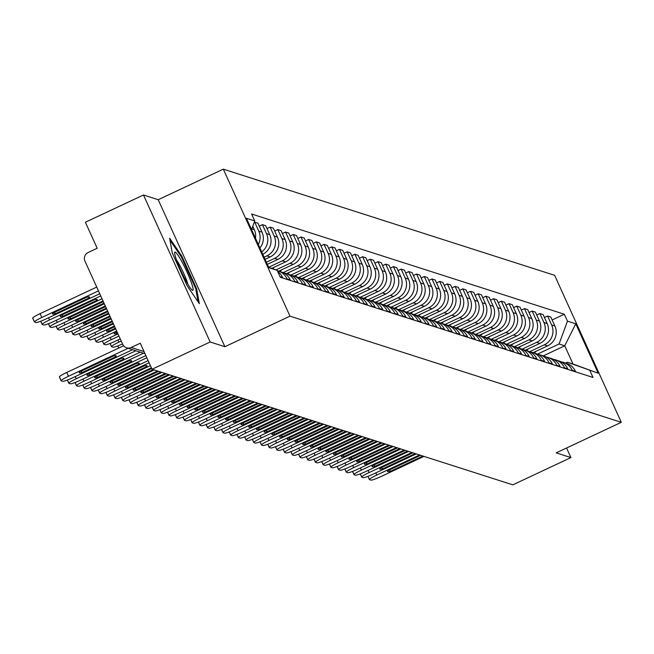 <?xml version="1.0" encoding="UTF-8"?>
<svg xmlns="http://www.w3.org/2000/svg" width="654" height="654" viewBox="0 0 654 654"><rect width="100%" height="100%" fill="white"/><g stroke="black" fill="none" stroke-linecap="round" stroke-linejoin="round"><path stroke-width="0.98" d="M143.479 194.982L210.163 341.993L152.063 369.248L512.818 484.851L570.917 457.587L556.194 452.87L621.3 422.321L554.617 275.309L223.308 169.149L158.203 199.699L143.479 194.982L85.38 222.246L97.184 248.267L88.126 252.509A6.499 6.409 -72.2 0 0 84.963 261.134L122.707 344.339A6.499 6.409 -72.2 0 0 131.209 347.478L144.052 351.59M210.163 341.993L224.886 346.71L289.992 316.16L621.3 422.321M152.063 369.248L140.258 343.236L131.209 347.478M570.917 457.587L566.568 448.006M533.108 352.653L547.611 345.852A14.936 14.748 -72.2 0 0 554.903 326.027L550.832 317.059L547.57 316.013L551.641 324.981A14.936 14.748 107.8 0 1 544.349 344.805L529.699 351.68M572.185 370.254L575.438 371.3A14.936 14.748 -72.2 0 0 566.568 363.379L563.307 362.332A14.936 14.748 107.8 0 1 572.185 370.254L572.454 370.859M575.438 371.3L575.716 371.905M544.439 317.484L547.57 316.013M561.026 361.801A14.936 14.748 107.8 0 1 563.307 362.332M525.399 350.184L539.902 343.383A14.936 14.748 -72.2 0 0 547.194 323.55L543.131 314.582L539.869 313.544L543.932 322.512A14.936 14.748 107.8 0 1 536.64 342.336L521.99 349.211M568.007 369.436L567.737 368.831A14.936 14.748 -72.2 0 0 558.859 360.91L555.606 359.863A14.936 14.748 107.8 0 1 564.476 367.785L564.745 368.39M536.73 315.015L539.869 313.544M553.325 359.332A14.936 14.748 107.8 0 1 555.606 359.863M517.69 347.715L532.192 340.914A14.936 14.748 -72.2 0 0 539.485 321.081L535.422 312.113L532.16 311.075L536.231 320.043A14.936 14.748 107.8 0 1 528.931 339.867L514.281 346.743M560.298 366.968L560.028 366.363A14.936 14.748 -72.2 0 0 551.159 358.441L547.897 357.395A14.936 14.748 107.8 0 1 556.767 365.316L557.044 365.921M529.029 312.538L532.16 311.075M545.616 356.863A14.936 14.748 107.8 0 1 547.897 357.395M509.981 345.247L524.483 338.445A14.936 14.748 -72.2 0 0 531.784 318.612L527.713 309.644L524.451 308.598L528.522 317.566A14.936 14.748 107.8 0 1 521.222 337.399L506.58 344.266M552.597 364.499L552.319 363.894A14.936 14.748 -72.2 0 0 543.449 355.972L540.188 354.926A14.936 14.748 107.8 0 1 549.058 362.847L549.335 363.452M521.32 310.07L524.451 308.598M537.907 354.394A14.936 14.748 107.8 0 1 540.188 354.926M502.28 342.778L516.783 335.968A14.936 14.748 -72.2 0 0 524.075 316.144L520.004 307.176L516.742 306.129L520.813 315.097A14.936 14.748 107.8 0 1 513.521 334.93L498.871 341.797M544.888 362.03L544.61 361.425A14.936 14.748 -72.2 0 0 535.74 353.503L532.479 352.457A14.936 14.748 107.8 0 1 541.349 360.379L541.626 360.983M513.611 307.601L516.742 306.129M530.198 351.917A14.936 14.748 107.8 0 1 532.479 352.457M494.571 340.309L509.074 333.499A14.936 14.748 -72.2 0 0 516.366 313.675L512.295 304.707L509.041 303.66L513.104 312.628A14.936 14.748 107.8 0 1 505.812 332.461L491.162 339.328M537.179 359.561L536.909 358.956A14.936 14.748 -72.2 0 0 528.031 351.026L524.77 349.988A14.936 14.748 107.8 0 1 533.648 357.91L533.917 358.515M505.902 305.132L509.041 303.66M522.497 349.449A14.936 14.748 107.8 0 1 524.77 349.988M486.862 337.84L501.365 331.03A14.936 14.748 -72.2 0 0 508.657 311.206L504.594 302.238L501.332 301.192L505.395 310.159A14.936 14.748 107.8 0 1 498.103 329.984L483.453 336.859M529.47 357.092L529.2 356.487A14.936 14.748 -72.2 0 0 520.331 348.557L517.069 347.511A14.936 14.748 107.8 0 1 525.939 355.441L526.208 356.046M498.201 302.663L501.332 301.192M514.788 346.98A14.936 14.748 107.8 0 1 517.069 347.511M479.153 335.363L493.656 328.561A14.936 14.748 -72.2 0 0 500.956 308.737L496.885 299.769L493.623 298.723L497.694 307.691A14.936 14.748 107.8 0 1 490.394 327.515L475.752 334.39M521.769 354.623L521.491 354.018A14.936 14.748 -72.2 0 0 512.622 346.089L509.36 345.042A14.936 14.748 107.8 0 1 518.23 352.972L518.508 353.577M490.492 300.194L493.623 298.723M507.079 344.511A14.936 14.748 107.8 0 1 509.36 345.042M471.452 332.894L485.947 326.093A14.936 14.748 -72.2 0 0 493.247 306.268L489.176 297.3L485.914 296.254L489.985 305.222A14.936 14.748 107.8 0 1 482.693 325.046L468.043 331.921M514.06 352.146L513.782 351.541A14.936 14.748 -72.2 0 0 504.913 343.62L501.651 342.573A14.936 14.748 107.8 0 1 510.521 350.503L510.799 351.108M482.783 297.725L485.914 296.254M499.37 342.042A14.936 14.748 107.8 0 1 501.651 342.573M463.743 330.425L478.246 323.624A14.936 14.748 -72.2 0 0 485.538 303.799L481.467 294.831L478.205 293.785L482.276 302.753A14.936 14.748 107.8 0 1 474.984 322.577L460.334 329.452M506.351 349.677L506.073 349.072A14.936 14.748 -72.2 0 0 497.204 341.151L493.942 340.105A14.936 14.748 107.8 0 1 502.82 348.034L503.089 348.639M475.074 295.256L478.205 293.785M491.661 339.573A14.936 14.748 107.8 0 1 493.942 340.105M456.034 327.956L470.537 321.155A14.936 14.748 -72.2 0 0 477.829 301.331L473.766 292.363L470.504 291.316L474.567 300.284A14.936 14.748 107.8 0 1 467.275 320.108L452.625 326.984M498.642 347.209L498.373 346.604A14.936 14.748 -72.2 0 0 489.494 338.682L486.241 337.636A14.936 14.748 107.8 0 1 495.111 345.557L495.38 346.162M467.365 292.788L470.504 291.316M483.96 337.104A14.936 14.748 107.8 0 1 486.241 337.636M448.325 325.488L462.828 318.686A14.936 14.748 -72.2 0 0 470.12 298.853L466.057 289.886L462.795 288.847L466.866 297.815A14.936 14.748 107.8 0 1 459.566 317.64L444.924 324.515M490.933 344.74L490.664 344.135A14.936 14.748 -72.2 0 0 481.794 336.213L478.532 335.167A14.936 14.748 107.8 0 1 487.402 343.088L487.68 343.693M459.664 290.319L462.795 288.847M476.251 334.635A14.936 14.748 107.8 0 1 478.532 335.167M440.616 323.019L455.119 316.217A14.936 14.748 -72.2 0 0 462.419 296.385L458.348 287.417L455.086 286.378L459.157 295.346A14.936 14.748 107.8 0 1 451.857 315.171L437.215 322.046M483.232 342.271L482.954 341.666A14.936 14.748 -72.2 0 0 474.085 333.744L470.823 332.698A14.936 14.748 107.8 0 1 479.693 340.62L479.971 341.224M451.955 287.842L455.086 286.378M468.542 332.167A14.936 14.748 107.8 0 1 470.823 332.698M432.915 320.55L447.418 313.748A14.936 14.748 -72.2 0 0 454.71 293.916L450.639 284.948L447.377 283.901L451.448 292.869A14.936 14.748 107.8 0 1 444.156 312.702L429.506 319.569M475.523 339.802L475.245 339.197A14.936 14.748 -72.2 0 0 466.376 331.276L463.114 330.229A14.936 14.748 107.8 0 1 471.984 338.151L472.262 338.756M444.246 285.373L447.377 283.901M460.833 329.698A14.936 14.748 107.8 0 1 463.114 330.229M425.206 318.081L439.709 311.271A14.936 14.748 -72.2 0 0 447.001 291.447L442.938 282.479L439.676 281.433L443.739 290.401A14.936 14.748 107.8 0 1 436.447 310.233L421.797 317.1M467.814 337.333L467.545 336.728A14.936 14.748 -72.2 0 0 458.667 328.807L455.413 327.76A14.936 14.748 107.8 0 1 464.283 335.682L464.553 336.287M436.537 282.904L439.676 281.433M453.132 327.221A14.936 14.748 107.8 0 1 455.413 327.76M417.497 315.612L432 308.802A14.936 14.748 -72.2 0 0 439.292 288.978L435.229 280.01L431.967 278.964L436.03 287.932A14.936 14.748 107.8 0 1 428.738 307.764L414.088 314.631M460.105 334.864L459.836 334.259A14.936 14.748 -72.2 0 0 450.966 326.33L447.704 325.291A14.936 14.748 107.8 0 1 456.574 333.213L456.852 333.818M428.836 280.435L431.967 278.964M445.423 324.752A14.936 14.748 107.8 0 1 447.704 325.291M409.788 313.143L424.291 306.334A14.936 14.748 -72.2 0 0 431.591 286.509L427.52 277.541L424.258 276.495L428.329 285.463A14.936 14.748 107.8 0 1 421.029 305.287L406.387 312.162M452.404 332.396L452.127 331.791A14.936 14.748 -72.2 0 0 443.257 323.861L439.995 322.814A14.936 14.748 107.8 0 1 448.865 330.744L449.143 331.349M421.127 277.966L424.258 276.495M437.714 322.283A14.936 14.748 107.8 0 1 439.995 322.814M402.087 310.666L416.582 303.865A14.936 14.748 -72.2 0 0 423.882 284.04L419.811 275.072L416.549 274.026L420.62 282.994A14.936 14.748 107.8 0 1 413.328 302.818L398.678 309.694M444.695 329.927L444.418 329.322A14.936 14.748 -72.2 0 0 435.548 321.392L432.286 320.346A14.936 14.748 107.8 0 1 441.156 328.275L441.434 328.88M413.418 275.498L416.549 274.026M430.005 319.814A14.936 14.748 107.8 0 1 432.286 320.346M394.378 308.197L408.881 301.396A14.936 14.748 -72.2 0 0 416.173 281.572L412.102 272.604L408.848 271.557L412.911 280.525A14.936 14.748 107.8 0 1 405.619 300.349L390.969 307.225M436.986 327.45L436.709 326.845A14.936 14.748 -72.2 0 0 427.839 318.923L424.577 317.877A14.936 14.748 107.8 0 1 433.455 325.806L433.725 326.411M405.709 273.029L408.848 271.557M422.296 317.345A14.936 14.748 107.8 0 1 424.577 317.877M386.669 305.729L401.172 298.927A14.936 14.748 -72.2 0 0 408.464 279.103L404.401 270.135L401.139 269.088L405.202 278.056A14.936 14.748 107.8 0 1 397.91 297.881L383.26 304.756M429.277 324.981L429.008 324.376A14.936 14.748 -72.2 0 0 420.138 316.454L416.876 315.408A14.936 14.748 107.8 0 1 425.746 323.338L426.016 323.943M398.008 270.56L401.139 269.088M414.595 314.876A14.936 14.748 107.8 0 1 416.876 315.408M378.96 303.26L393.463 296.458A14.936 14.748 -72.2 0 0 400.755 276.634L396.692 267.666L393.43 266.619L397.501 275.587A14.936 14.748 107.8 0 1 390.201 295.412L375.559 302.287M421.577 322.512L421.299 321.907A14.936 14.748 -72.2 0 0 412.429 313.985L409.167 312.939A14.936 14.748 107.8 0 1 418.037 320.861L418.315 321.466M390.299 268.091L393.43 266.619M406.886 312.408A14.936 14.748 107.8 0 1 409.167 312.939M371.259 300.791L385.754 293.989A14.936 14.748 -72.2 0 0 393.054 274.157L388.983 265.189L385.721 264.151L389.792 273.119A14.936 14.748 107.8 0 1 382.5 292.943L367.85 299.818M413.868 320.043L413.59 319.438A14.936 14.748 -72.2 0 0 404.72 311.517L401.458 310.47A14.936 14.748 107.8 0 1 410.328 318.392L410.606 318.997M382.59 265.622L385.721 264.151M399.177 309.939A14.936 14.748 107.8 0 1 401.458 310.47M363.55 298.322L378.053 291.521A14.936 14.748 -72.2 0 0 385.345 271.688L381.274 262.72L378.012 261.682L382.083 270.65A14.936 14.748 107.8 0 1 374.791 290.474L360.141 297.349M406.159 317.574L405.881 316.969A14.936 14.748 -72.2 0 0 397.011 309.048L393.749 308.001A14.936 14.748 107.8 0 1 402.627 315.923L402.897 316.528M374.881 263.145L378.012 261.682M391.468 307.47A14.936 14.748 107.8 0 1 393.749 308.001M355.841 295.853L370.344 289.052A14.936 14.748 -72.2 0 0 377.636 269.219L373.573 260.251L370.311 259.205L374.374 268.173A14.936 14.748 107.8 0 1 367.082 288.005L352.432 294.872M398.45 315.105L398.18 314.5A14.936 14.748 -72.2 0 0 389.302 306.579L386.048 305.532A14.936 14.748 107.8 0 1 394.918 313.454L395.188 314.059M367.172 260.676L370.311 259.205M383.767 305.001A14.936 14.748 107.8 0 1 386.048 305.532M348.132 293.384L362.635 286.575A14.936 14.748 -72.2 0 0 369.927 266.75L365.864 257.782L362.602 256.736L366.673 265.704A14.936 14.748 107.8 0 1 359.373 285.536L344.723 292.403M390.74 312.637L390.471 312.032A14.936 14.748 -72.2 0 0 381.601 304.102L378.339 303.064A14.936 14.748 107.8 0 1 387.209 310.985L387.487 311.59M359.471 258.207L362.602 256.736M376.058 302.524A14.936 14.748 107.8 0 1 378.339 303.064M340.423 290.916L354.926 284.106A14.936 14.748 -72.2 0 0 362.226 264.281L358.155 255.313L354.893 254.267L358.964 263.235A14.936 14.748 107.8 0 1 351.664 283.068L337.023 289.935M383.04 310.168L382.762 309.563A14.936 14.748 -72.2 0 0 373.892 301.633L370.63 300.595A14.936 14.748 107.8 0 1 379.5 308.516L379.778 309.121M351.762 255.739L354.893 254.267M368.349 300.055A14.936 14.748 107.8 0 1 370.63 300.595M332.723 288.447L347.225 281.637A14.936 14.748 -72.2 0 0 354.517 261.813L350.446 252.845L347.184 251.798L351.255 260.766A14.936 14.748 107.8 0 1 343.963 280.591L329.314 287.466M375.331 307.699L375.053 307.094A14.936 14.748 -72.2 0 0 366.183 299.164L362.921 298.118A14.936 14.748 107.8 0 1 371.791 306.047L372.069 306.652M344.053 253.27L347.184 251.798M360.64 297.586A14.936 14.748 107.8 0 1 362.921 298.118M325.013 285.97L339.516 279.168A14.936 14.748 -72.2 0 0 346.808 259.344L342.737 250.376L339.483 249.329L343.546 258.297A14.936 14.748 107.8 0 1 336.254 278.122L321.604 284.997M367.622 305.23L367.352 304.625A14.936 14.748 -72.2 0 0 358.474 296.695L355.22 295.649A14.936 14.748 107.8 0 1 364.09 303.579L364.36 304.184M336.344 250.801L339.483 249.329M352.939 295.118A14.936 14.748 107.8 0 1 355.22 295.649M317.304 283.501L331.807 276.699A14.936 14.748 -72.2 0 0 339.099 256.875L335.036 247.907L331.774 246.86L335.837 255.828A14.936 14.748 107.8 0 1 328.545 275.653L313.895 282.528M359.913 302.753L359.643 302.148A14.936 14.748 -72.2 0 0 350.773 294.226L347.511 293.18A14.936 14.748 107.8 0 1 356.381 301.11L356.651 301.715M328.643 248.332L331.774 246.86M345.23 292.649A14.936 14.748 107.8 0 1 347.511 293.18M309.595 281.032L324.098 274.23A14.936 14.748 -72.2 0 0 331.398 254.406L327.327 245.438L324.065 244.392L328.136 253.36A14.936 14.748 107.8 0 1 320.836 273.184L306.195 280.059M352.212 300.284L351.934 299.679A14.936 14.748 -72.2 0 0 343.064 291.758L339.802 290.711A14.936 14.748 107.8 0 1 348.672 298.641L348.95 299.246M320.934 245.863L324.065 244.392M337.521 290.18A14.936 14.748 107.8 0 1 339.802 290.711M301.895 278.563L316.389 271.762A14.936 14.748 -72.2 0 0 323.689 251.937L319.618 242.969L316.356 241.923L320.427 250.891A14.936 14.748 107.8 0 1 313.135 270.715L298.486 277.59M344.503 297.815L344.225 297.21A14.936 14.748 -72.2 0 0 335.355 289.289L332.093 288.242A14.936 14.748 107.8 0 1 340.963 296.164L341.241 296.769M313.225 243.394L316.356 241.923M329.812 287.711A14.936 14.748 107.8 0 1 332.093 288.242M294.186 276.094L308.688 269.293A14.936 14.748 -72.2 0 0 315.98 249.46L311.909 240.492L308.655 239.454L312.718 248.422A14.936 14.748 107.8 0 1 305.426 268.246L290.777 275.121M336.794 295.346L336.516 294.741A14.936 14.748 -72.2 0 0 327.646 286.82L324.384 285.773A14.936 14.748 107.8 0 1 333.262 293.695L333.532 294.3M305.516 240.925L308.655 239.454M322.103 285.242A14.936 14.748 107.8 0 1 324.384 285.773M286.477 273.625L300.979 266.824A14.936 14.748 -72.2 0 0 308.271 246.991L304.208 238.023L300.946 236.985L305.009 245.953A14.936 14.748 107.8 0 1 297.717 265.777L283.068 272.653M329.085 292.878L328.815 292.273A14.936 14.748 -72.2 0 0 319.945 284.351L316.683 283.305A14.936 14.748 107.8 0 1 325.553 291.226L325.823 291.831M297.807 238.448L300.946 236.985M314.402 282.773A14.936 14.748 107.8 0 1 316.683 283.305M278.767 271.157L293.27 264.355A14.936 14.748 -72.2 0 0 300.562 244.522L296.499 235.554L293.237 234.508L297.308 243.476A14.936 14.748 107.8 0 1 290.008 263.309L275.972 269.898M321.376 290.409L321.106 289.804A14.936 14.748 -72.2 0 0 312.236 281.882L308.974 280.836A14.936 14.748 107.8 0 1 317.844 288.757L318.122 289.362M290.106 235.98L293.237 234.508M306.693 280.304A14.936 14.748 107.8 0 1 308.974 280.836M271.778 268.353L285.561 261.878A14.936 14.748 -72.2 0 0 292.861 242.054L288.79 233.086L285.528 232.039L289.599 241.007A14.936 14.748 107.8 0 1 282.299 260.84L268.712 267.216M313.675 287.94L313.397 287.335A14.936 14.748 -72.2 0 0 304.527 279.405L301.265 278.367A14.936 14.748 107.8 0 1 310.135 286.288L310.413 286.893M282.397 233.511L285.528 232.039M298.984 277.827A14.936 14.748 107.8 0 1 301.265 278.367M267.331 264.347L277.86 259.409A14.936 14.748 -72.2 0 0 285.152 239.585L281.081 230.617L277.819 229.57L281.89 238.538A14.936 14.748 107.8 0 1 274.598 258.371L266.374 262.229M305.966 285.471L305.688 284.866A14.936 14.748 -72.2 0 0 296.818 276.936L293.556 275.898A14.936 14.748 107.8 0 1 302.426 283.82L302.704 284.425M274.688 231.042L277.819 229.57M291.275 275.359A14.936 14.748 107.8 0 1 293.556 275.898M265.058 259.327L270.151 256.94A14.936 14.748 -72.2 0 0 277.443 237.116L273.38 228.148L270.118 227.102L274.181 236.069A14.936 14.748 107.8 0 1 266.889 255.894L264.093 257.21M298.257 283.002L297.987 282.397A14.936 14.748 -72.2 0 0 289.109 274.467L285.855 273.421A14.936 14.748 107.8 0 1 294.725 281.351L294.995 281.956M266.979 228.573L270.118 227.102M283.574 272.89A14.936 14.748 107.8 0 1 285.855 273.421M262.777 254.308A14.936 14.748 -72.2 0 0 269.734 234.647L265.671 225.679L262.409 224.633L266.472 233.601A14.936 14.748 107.8 0 1 261.698 251.929M290.548 280.533L290.278 279.928A14.936 14.748 -72.2 0 0 281.408 271.999L278.146 270.952A14.936 14.748 107.8 0 1 287.016 278.882L287.294 279.487M259.278 226.104L262.409 224.633M277.312 270.715A14.936 14.748 107.8 0 1 278.146 270.952M259.908 247.98A14.936 14.748 -72.2 0 0 262.033 232.178L257.962 223.21L254.7 222.164L258.771 231.132A14.936 14.748 107.8 0 1 258.314 244.457M282.847 278.056L282.569 277.451A14.936 14.748 -72.2 0 0 277.68 271.524M254.193 222.401L254.7 222.164M255.477 238.211A14.936 14.748 -72.2 0 0 254.324 229.709L252.763 226.276M543.237 355.899L564.745 345.811L559.064 343.988L537.408 354.149M565.546 363.052L567.329 362.218L573.01 364.033L564.745 345.811L575.765 323.804L598.173 373.197L567.329 362.218M268.622 267.184L277.141 270.331L280.272 277.239L593.006 377.448L589.875 370.54M277.141 270.331L268.843 267.666L246.435 218.273L254.733 220.929L251.553 229.562M559.064 343.988L567.468 321.147L564.328 314.231L251.602 214.022L254.733 220.929M567.468 321.147L575.765 323.804M223.308 169.149L289.992 316.16M158.203 199.699L224.886 346.71M187.142 285.79L199.339 303.701L196.674 288.847L181.812 256.082L169.615 238.179L172.28 253.033L187.142 285.79M552.148 319.953L564.328 314.231M598.173 373.197L573.01 364.033M181.052 256.442L181.812 256.082M195.832 289.24L196.674 288.847M420.62 455.307L387.92 470.651A20.299 2.191 -24.4 0 0 387.503 471.477A20.299 2.191 -24.4 0 0 390.242 471.395L389.555 469.883M422.942 456.051L390.242 471.395M419.582 454.98L376.786 475.057A9.745 1.055 155.6 0 0 369.396 479.562A9.745 1.055 155.6 0 0 369.51 479.644L370.941 480.101A9.745 1.055 155.6 0 0 381.184 476.472L423.98 456.386M534.163 352.997L536.345 351.133M412.911 452.838L380.211 468.182A20.299 2.191 -24.4 0 0 379.794 469.008A20.299 2.191 -24.4 0 0 382.533 468.926L381.846 467.414M415.233 453.582L382.533 468.926M411.881 452.503L369.077 472.589A9.745 1.055 155.6 0 0 361.687 477.093A9.745 1.055 155.6 0 0 361.801 477.175L363.232 477.633A9.745 1.055 155.6 0 0 373.475 473.995L416.271 453.917M405.21 450.369L372.502 465.713A20.299 2.191 -24.4 0 0 372.093 466.539A20.299 2.191 -24.4 0 0 374.832 466.457L374.145 464.945M407.532 451.113L374.832 466.457M404.172 450.034L361.368 470.12A9.745 1.055 155.6 0 0 353.978 474.616A9.745 1.055 155.6 0 0 354.092 474.706L355.531 475.164A9.745 1.055 155.6 0 0 365.766 471.526L408.57 451.448M182.343 262.548A21.108 2.485 64.9 0 0 174.659 252.73A21.108 2.485 64.9 0 0 185.45 279.879A21.108 2.485 64.9 0 0 192.211 290.131A21.108 2.485 64.9 0 0 191.287 282.43A21.108 2.485 64.9 0 0 182.343 262.548M187.862 284.179A15.982 1.88 64.9 0 0 180.054 265.9A15.982 1.88 64.9 0 0 176.457 259.875M169.975 240.173L181.313 256.818L195.71 288.561L198.097 301.886M526.454 350.519L528.636 348.664M518.745 348.051L520.936 346.195M397.501 447.9L364.801 463.245A20.299 2.191 -24.4 0 0 364.384 464.07A20.299 2.191 -24.4 0 0 367.123 463.988L366.436 462.476M399.823 448.644L367.123 463.988M396.463 447.565L353.667 467.651A9.745 1.055 155.6 0 0 346.277 472.147A9.745 1.055 155.6 0 0 346.391 472.237L347.822 472.695A9.745 1.055 155.6 0 0 358.057 469.057L400.861 448.979M389.792 445.431L357.092 460.776A20.299 2.191 -24.4 0 0 356.675 461.601A20.299 2.191 -24.4 0 0 359.414 461.52L358.727 460.007M392.114 446.175L359.414 461.52M388.754 445.096L345.958 465.182A9.745 1.055 155.6 0 0 338.568 469.678A9.745 1.055 155.6 0 0 338.682 469.768L340.113 470.226A9.745 1.055 155.6 0 0 350.356 466.588L393.152 446.51M382.083 442.962L349.383 458.307A20.299 2.191 -24.4 0 0 348.966 459.124A20.299 2.191 -24.4 0 0 351.705 459.051L351.018 457.538M384.405 443.706L351.705 459.051M381.045 442.627L338.249 462.713A9.745 1.055 155.6 0 0 330.859 467.209A9.745 1.055 155.6 0 0 330.973 467.299L332.404 467.757A9.745 1.055 155.6 0 0 342.647 464.119L385.443 444.033M511.036 345.582L513.226 343.726M503.335 343.113L505.517 341.257M495.626 340.644L497.808 338.788M374.382 440.494L341.674 455.838A20.299 2.191 -24.4 0 0 341.265 456.656A20.299 2.191 -24.4 0 0 343.996 456.582L343.317 455.07M376.704 441.237L343.996 456.582M373.344 440.158L330.54 460.244A9.745 1.055 155.6 0 0 323.15 464.741A9.745 1.055 155.6 0 0 323.264 464.822L324.695 465.288A9.745 1.055 155.6 0 0 334.938 461.65L377.742 441.564M487.917 338.175L490.108 336.32M366.673 438.025L333.973 453.369A20.299 2.191 -24.4 0 0 333.556 454.187A20.299 2.191 -24.4 0 0 336.295 454.113L335.608 452.601M368.995 438.769L336.295 454.113M365.635 437.69L322.839 457.767A9.745 1.055 155.6 0 0 315.449 462.272A9.745 1.055 155.6 0 0 315.555 462.353L316.994 462.811A9.745 1.055 155.6 0 0 327.229 459.182L370.033 439.096M480.208 335.706L482.399 333.842M358.964 435.548L326.264 450.892A20.299 2.191 -24.4 0 0 325.847 451.718A20.299 2.191 -24.4 0 0 328.586 451.636L327.899 450.132M361.286 436.292L328.586 451.636M357.926 435.221L315.13 455.298A9.745 1.055 155.6 0 0 307.74 459.803A9.745 1.055 155.6 0 0 307.854 459.885L309.285 460.342A9.745 1.055 155.6 0 0 319.528 456.713L362.324 436.627M472.507 333.238L474.69 331.374M351.255 433.079L318.555 448.423A20.299 2.191 -24.4 0 0 318.138 449.249A20.299 2.191 -24.4 0 0 320.877 449.167L320.19 447.655M353.577 433.823L320.877 449.167M350.217 432.752L307.421 452.83A9.745 1.055 155.6 0 0 300.031 457.334A9.745 1.055 155.6 0 0 300.145 457.416L301.576 457.874A9.745 1.055 155.6 0 0 311.819 454.244L354.615 434.158M464.798 330.769L466.981 328.905M343.546 430.61L310.846 445.954A20.299 2.191 -24.4 0 0 310.437 446.78A20.299 2.191 -24.4 0 0 313.168 446.698L312.481 445.186M345.876 431.354L313.168 446.698M342.516 430.283L299.712 450.361A9.745 1.055 155.6 0 0 292.322 454.865A9.745 1.055 155.6 0 0 292.436 454.947L293.867 455.405A9.745 1.055 155.6 0 0 304.11 451.775L346.906 431.689M457.089 328.3L459.28 326.436M335.845 428.141L303.145 443.486A20.299 2.191 -24.4 0 0 302.728 444.311A20.299 2.191 -24.4 0 0 305.467 444.229L304.78 442.717M338.167 428.885L305.467 444.229M334.807 427.806L292.003 447.892A9.745 1.055 155.6 0 0 284.613 452.396A9.745 1.055 155.6 0 0 284.727 452.478L286.166 452.936A9.745 1.055 155.6 0 0 296.401 449.298L339.205 429.22M449.38 325.823L451.571 323.967M328.136 425.672L295.436 441.017A20.299 2.191 -24.4 0 0 295.019 441.842A20.299 2.191 -24.4 0 0 297.758 441.761L297.071 440.248M330.458 426.416L297.758 441.761M327.098 425.337L284.302 445.423A9.745 1.055 155.6 0 0 276.912 449.919A9.745 1.055 155.6 0 0 277.026 450.009L278.457 450.467A9.745 1.055 155.6 0 0 288.7 446.829L331.496 426.751M441.671 323.354L443.862 321.498M320.427 423.203L287.727 438.548A20.299 2.191 -24.4 0 0 287.31 439.374A20.299 2.191 -24.4 0 0 290.049 439.292L289.362 437.779M322.749 423.947L290.049 439.292M319.389 422.868L276.593 442.954A9.745 1.055 155.6 0 0 269.203 447.45A9.745 1.055 155.6 0 0 269.317 447.54L270.748 447.998A9.745 1.055 155.6 0 0 280.991 444.36L323.787 424.283M433.97 320.885L436.153 319.029M312.718 420.735L280.018 436.079A20.299 2.191 -24.4 0 0 279.601 436.905A20.299 2.191 -24.4 0 0 282.34 436.823L281.653 435.311M315.04 421.478L282.34 436.823M311.68 420.399L268.884 440.485A9.745 1.055 155.6 0 0 261.494 444.982A9.745 1.055 155.6 0 0 261.608 445.072L263.039 445.529A9.745 1.055 155.6 0 0 273.282 441.891L316.078 421.814M426.261 318.416L428.444 316.561M305.017 418.266L272.309 433.61A20.299 2.191 -24.4 0 0 271.901 434.428A20.299 2.191 -24.4 0 0 274.631 434.354L273.952 432.842M307.339 419.01L274.631 434.354M303.979 417.931L261.175 438.016A9.745 1.055 155.6 0 0 253.785 442.513A9.745 1.055 155.6 0 0 253.899 442.603L255.338 443.06A9.745 1.055 155.6 0 0 265.573 439.423L308.377 419.337M418.552 315.947L420.743 314.092M297.308 415.797L264.608 431.141A20.299 2.191 -24.4 0 0 264.191 431.959A20.299 2.191 -24.4 0 0 266.93 431.885L266.243 430.373M299.63 416.541L266.93 431.885M296.27 415.462L253.474 435.548A9.745 1.055 155.6 0 0 246.084 440.044A9.745 1.055 155.6 0 0 246.19 440.126L247.629 440.592A9.745 1.055 155.6 0 0 257.864 436.954L300.668 416.868M410.843 313.479L413.034 311.623M289.599 413.328L256.899 428.672A20.299 2.191 -24.4 0 0 256.482 429.49A20.299 2.191 -24.4 0 0 259.221 429.416L258.534 427.904M291.921 414.072L259.221 429.416M288.561 412.993L245.765 433.071A9.745 1.055 155.6 0 0 238.375 437.575A9.745 1.055 155.6 0 0 238.489 437.657L239.92 438.115A9.745 1.055 155.6 0 0 250.163 434.485L292.959 414.399M403.142 311.01L405.325 309.146M281.89 410.851L249.19 426.195A20.299 2.191 -24.4 0 0 248.773 427.021A20.299 2.191 -24.4 0 0 251.512 426.939L250.825 425.435M284.212 411.595L251.512 426.939M280.852 410.524L238.056 430.602A9.745 1.055 155.6 0 0 230.666 435.106A9.745 1.055 155.6 0 0 230.78 435.188L232.211 435.646A9.745 1.055 155.6 0 0 242.454 432.016L285.25 411.93M395.433 308.541L397.616 306.677M274.19 408.382L241.481 423.727A20.299 2.191 -24.4 0 0 241.073 424.552A20.299 2.191 -24.4 0 0 243.803 424.471L243.124 422.958M276.511 409.126L243.803 424.471M273.151 408.055L230.347 428.133A9.745 1.055 155.6 0 0 222.957 432.637A9.745 1.055 155.6 0 0 223.071 432.719L224.502 433.177A9.745 1.055 155.6 0 0 234.745 429.547L277.541 409.461M387.724 306.072L389.915 304.208M266.48 405.913L233.78 421.258A20.299 2.191 -24.4 0 0 233.364 422.083A20.299 2.191 -24.4 0 0 236.102 422.002L235.415 420.489M268.802 406.657L236.102 422.002M265.442 405.586L222.638 425.664A9.745 1.055 155.6 0 0 215.248 430.169A9.745 1.055 155.6 0 0 215.362 430.25L216.801 430.708A9.745 1.055 155.6 0 0 227.036 427.078L269.84 406.992M380.015 303.603L382.206 301.739M258.771 403.444L226.071 418.789A20.299 2.191 -24.4 0 0 225.655 419.615A20.299 2.191 -24.4 0 0 228.393 419.533L227.706 418.02M261.093 404.188L228.393 419.533M257.733 403.109L214.937 423.195A9.745 1.055 155.6 0 0 207.547 427.7A9.745 1.055 155.6 0 0 207.661 427.781L209.092 428.239A9.745 1.055 155.6 0 0 219.335 424.601L262.131 404.524M372.306 301.126L374.497 299.27M251.062 400.976L218.362 416.32A20.299 2.191 -24.4 0 0 217.946 417.146A20.299 2.191 -24.4 0 0 220.684 417.064L219.997 415.552M253.384 401.719L220.684 417.064M250.024 400.64L207.228 420.726A9.745 1.055 155.6 0 0 199.838 425.223A9.745 1.055 155.6 0 0 199.952 425.313L201.383 425.77A9.745 1.055 155.6 0 0 211.626 422.132L254.422 402.055M364.605 298.657L366.788 296.802M243.353 398.507L210.653 413.851A20.299 2.191 -24.4 0 0 210.236 414.677A20.299 2.191 -24.4 0 0 212.975 414.595L212.288 413.083M245.675 399.251L212.975 414.595M242.323 398.172L199.519 418.258A9.745 1.055 155.6 0 0 192.129 422.754A9.745 1.055 155.6 0 0 192.243 422.844L193.674 423.301A9.745 1.055 155.6 0 0 203.917 419.664L246.713 399.586M356.896 296.188L359.087 294.333M235.653 396.038L202.944 411.382A20.299 2.191 -24.4 0 0 202.536 412.208A20.299 2.191 -24.4 0 0 205.274 412.126L204.588 410.614M237.974 396.782L205.274 412.126M234.614 395.703L191.81 415.789A9.745 1.055 155.6 0 0 184.42 420.285A9.745 1.055 155.6 0 0 184.534 420.375L185.973 420.833A9.745 1.055 155.6 0 0 196.208 417.195L239.012 397.117M349.187 293.72L351.378 291.864M227.944 393.569L195.244 408.913A20.299 2.191 -24.4 0 0 194.827 409.731A20.299 2.191 -24.4 0 0 197.565 409.657L196.879 408.145M230.265 394.313L197.565 409.657M226.905 393.234L184.109 413.32A9.745 1.055 155.6 0 0 176.719 417.816A9.745 1.055 155.6 0 0 176.833 417.906L178.264 418.364A9.745 1.055 155.6 0 0 188.499 414.726L231.303 394.64M341.478 291.251L343.669 289.395M220.234 391.1L187.535 406.445A20.299 2.191 -24.4 0 0 187.118 407.262A20.299 2.191 -24.4 0 0 189.856 407.189L189.169 405.676M222.556 391.844L189.856 407.189M219.196 390.765L176.4 410.851A9.745 1.055 155.6 0 0 169.01 415.347A9.745 1.055 155.6 0 0 169.124 415.429L170.555 415.895A9.745 1.055 155.6 0 0 180.798 412.257L223.594 392.171M333.777 288.782L335.96 286.926M212.525 388.631L179.825 403.976A20.299 2.191 -24.4 0 0 179.409 404.793A20.299 2.191 -24.4 0 0 182.147 404.72L181.46 403.207M214.847 389.375L182.147 404.72M211.487 388.296L168.691 408.374A9.745 1.055 155.6 0 0 161.301 412.878A9.745 1.055 155.6 0 0 161.415 412.96L162.846 413.418A9.745 1.055 155.6 0 0 173.089 409.788L215.885 389.702M326.068 286.313L328.251 284.449M204.825 386.154L172.116 401.499A20.299 2.191 -24.4 0 0 171.708 402.324A20.299 2.191 -24.4 0 0 174.438 402.243L173.76 400.738M207.146 386.898L174.438 402.243M203.786 385.827L160.982 405.905A9.745 1.055 155.6 0 0 153.592 410.41A9.745 1.055 155.6 0 0 153.706 410.491L155.137 410.949A9.745 1.055 155.6 0 0 165.38 407.319L208.185 387.233M318.359 283.844L320.55 281.98M197.116 383.685L164.416 399.03A20.299 2.191 -24.4 0 0 163.999 399.856A20.299 2.191 -24.4 0 0 166.737 399.774L166.051 398.261M199.437 384.429L166.737 399.774M196.077 383.358L153.281 403.436A9.745 1.055 155.6 0 0 145.891 407.941A9.745 1.055 155.6 0 0 145.997 408.022L147.436 408.48A9.745 1.055 155.6 0 0 157.671 404.851L200.476 384.765M310.65 281.375L312.841 279.511M189.407 381.217L156.707 396.561A20.299 2.191 -24.4 0 0 156.29 397.387A20.299 2.191 -24.4 0 0 159.028 397.305L158.342 395.793M191.728 381.961L159.028 397.305M188.368 380.89L145.572 400.967A9.745 1.055 155.6 0 0 138.182 405.472A9.745 1.055 155.6 0 0 138.296 405.554L139.727 406.011A9.745 1.055 155.6 0 0 149.97 402.382L192.767 382.296M302.949 278.906L305.132 277.043M121.219 341.069L118.897 342.165A9.745 1.055 155.6 0 0 111.507 346.661A9.745 1.055 155.6 0 0 111.621 346.751L113.052 347.209A9.745 1.055 155.6 0 0 122.519 343.93M181.698 378.748L148.998 394.092A20.299 2.191 -24.4 0 0 148.581 394.918A20.299 2.191 -24.4 0 0 151.319 394.836L150.633 393.324M184.019 379.492L151.319 394.836M180.659 378.413L137.863 398.499A9.745 1.055 155.6 0 0 130.473 402.995A9.745 1.055 155.6 0 0 130.587 403.085L132.018 403.543A9.745 1.055 155.6 0 0 142.261 399.905L185.057 379.827M295.24 276.429L297.423 274.574M118.946 336.058L111.188 339.696A9.745 1.055 155.6 0 0 103.798 344.192A9.745 1.055 155.6 0 0 103.912 344.282L105.343 344.74A9.745 1.055 155.6 0 0 115.586 341.102L120.246 338.919M173.989 376.279L141.289 391.623A20.299 2.191 -24.4 0 0 140.88 392.449A20.299 2.191 -24.4 0 0 143.61 392.367L142.924 390.855M176.318 377.023L143.61 392.367M172.958 375.944L130.154 396.03A9.745 1.055 155.6 0 0 122.764 400.526A9.745 1.055 155.6 0 0 122.878 400.616L124.309 401.074A9.745 1.055 155.6 0 0 134.552 397.436L177.348 377.358M287.531 273.961L289.722 272.105M116.976 331.709L114.613 332.821A20.299 2.191 155.6 0 0 114.205 333.646A20.299 2.191 155.6 0 0 116.935 333.565L117.663 333.221M116.674 331.038L103.479 337.227A9.745 1.055 155.6 0 0 96.089 341.723A9.745 1.055 155.6 0 0 96.203 341.813L97.634 342.271A9.745 1.055 155.6 0 0 107.877 338.633L117.965 333.9M116.257 332.052L116.935 333.565M166.288 373.81L133.588 389.155A20.299 2.191 -24.4 0 0 133.171 389.98A20.299 2.191 -24.4 0 0 135.909 389.898L135.223 388.386M168.609 374.554L135.909 389.898M165.249 373.475L122.445 393.561A9.745 1.055 155.6 0 0 115.055 398.057A9.745 1.055 155.6 0 0 115.169 398.147L116.608 398.605A9.745 1.055 155.6 0 0 126.843 394.967L169.648 374.889M279.822 271.492L282.013 269.636M114.703 326.698L106.913 330.352A20.299 2.191 155.6 0 0 106.496 331.169A20.299 2.191 155.6 0 0 109.234 331.096L115.382 328.21M114.393 326.019L95.778 334.758A9.745 1.055 155.6 0 0 88.38 339.254A9.745 1.055 155.6 0 0 88.494 339.344L89.933 339.802A9.745 1.055 155.6 0 0 100.168 336.164L115.693 328.88M108.548 329.583L109.234 331.096M158.579 371.341L125.879 386.686A20.299 2.191 -24.4 0 0 125.462 387.511A20.299 2.191 -24.4 0 0 128.2 387.43L127.514 385.917M160.9 372.085L128.2 387.43M157.54 371.006L114.744 391.092A9.745 1.055 155.6 0 0 107.354 395.588A9.745 1.055 155.6 0 0 107.469 395.678L108.899 396.136A9.745 1.055 155.6 0 0 119.142 392.498L161.939 372.42M272.571 268.639L274.304 267.167M112.423 321.678L99.204 327.883A20.299 2.191 155.6 0 0 98.787 328.7A20.299 2.191 155.6 0 0 101.525 328.627L113.109 323.19M112.12 321L88.069 332.289A9.745 1.055 155.6 0 0 80.679 336.785A9.745 1.055 155.6 0 0 80.794 336.867L82.224 337.333A9.745 1.055 155.6 0 0 92.467 333.695L113.42 323.861M100.839 327.114L101.525 328.627M151.712 368.472L118.17 384.217A20.299 2.191 -24.4 0 0 117.753 385.034A20.299 2.191 -24.4 0 0 120.491 384.961L119.805 383.448M153.191 369.616L120.491 384.961M151.409 367.801L107.035 388.623A9.745 1.055 155.6 0 0 99.645 393.119A9.745 1.055 155.6 0 0 99.76 393.209L101.19 393.667A9.745 1.055 155.6 0 0 111.433 390.029L154.23 369.943M110.15 316.659L91.495 325.414A20.299 2.191 155.6 0 0 91.078 326.232A20.299 2.191 155.6 0 0 93.816 326.158L110.837 318.171M109.839 315.98L80.36 329.82A9.745 1.055 155.6 0 0 72.97 334.317A9.745 1.055 155.6 0 0 73.085 334.398L74.515 334.864A9.745 1.055 155.6 0 0 84.758 331.226L111.139 318.85M93.13 324.646L93.816 326.158M112.782 382.492L146.602 366.624A20.299 2.191 -24.4 0 0 147.019 365.799A20.299 2.191 -24.4 0 0 144.281 365.88L110.461 381.748A20.299 2.191 -24.4 0 0 110.044 382.565A20.299 2.191 -24.4 0 0 112.782 382.492L112.096 380.98M149.128 362.782L99.326 386.154A9.745 1.055 155.6 0 0 91.936 390.651A9.745 1.055 155.6 0 0 92.05 390.732L93.481 391.198A9.745 1.055 155.6 0 0 103.724 387.56L150.428 365.643M146.602 366.624L146.12 365.57M107.869 311.639L83.786 322.945A20.299 2.191 155.6 0 0 83.369 323.763A20.299 2.191 155.6 0 0 86.107 323.689L108.556 313.152M107.567 310.969L72.651 327.343A9.745 1.055 155.6 0 0 65.261 331.848A9.745 1.055 155.6 0 0 65.375 331.93L66.806 332.387A9.745 1.055 155.6 0 0 77.049 328.758L108.866 313.83M85.421 322.177L86.107 323.689M105.073 380.023L138.893 364.155A20.299 2.191 -24.4 0 0 139.31 363.33A20.299 2.191 -24.4 0 0 136.572 363.411L102.752 379.279A20.299 2.191 -24.4 0 0 102.343 380.097A20.299 2.191 -24.4 0 0 105.073 380.023L104.395 378.511M146.856 357.763L91.617 383.677A9.745 1.055 155.6 0 0 84.227 388.182A9.745 1.055 155.6 0 0 84.341 388.263L85.78 388.721A9.745 1.055 155.6 0 0 96.015 385.092L148.147 360.624M138.893 364.155L138.419 363.101M105.596 306.62L76.085 320.468A20.299 2.191 155.6 0 0 75.668 321.294A20.299 2.191 155.6 0 0 78.406 321.212L106.283 308.132M105.286 305.949L64.942 324.874A9.745 1.055 155.6 0 0 57.552 329.379A9.745 1.055 155.6 0 0 57.666 329.461L59.105 329.918A9.745 1.055 155.6 0 0 69.34 326.289L106.586 308.811M77.72 319.708L78.406 321.212M97.372 377.546L131.184 361.678A20.299 2.191 -24.4 0 0 131.601 360.861A20.299 2.191 -24.4 0 0 128.863 360.934L95.051 376.802A20.299 2.191 -24.4 0 0 94.634 377.628A20.299 2.191 -24.4 0 0 97.372 377.546L96.686 376.042M143.553 353.225L83.916 381.208A9.745 1.055 155.6 0 0 76.526 385.713A9.745 1.055 155.6 0 0 76.641 385.795L78.071 386.252A9.745 1.055 155.6 0 0 88.306 382.623L145.875 355.613M131.184 361.678L130.71 360.632M103.446 301.886A20.299 2.191 155.6 0 0 102.188 302.132L68.376 317.999A20.299 2.191 155.6 0 0 67.959 318.825A20.299 2.191 155.6 0 0 70.697 318.743L104.002 303.113M103.013 300.93L57.241 322.406A9.745 1.055 155.6 0 0 49.851 326.91A9.745 1.055 155.6 0 0 49.966 326.992L51.396 327.45A9.745 1.055 155.6 0 0 61.64 323.82L104.313 303.791M70.011 317.231L70.697 318.743M89.663 375.077L123.475 359.209A20.299 2.191 -24.4 0 0 123.892 358.392A20.299 2.191 -24.4 0 0 121.153 358.466L87.342 374.333A20.299 2.191 -24.4 0 0 86.925 375.159A20.299 2.191 -24.4 0 0 89.663 375.077L88.977 373.565M135.844 350.757L76.207 378.74A9.745 1.055 155.6 0 0 68.817 383.244A9.745 1.055 155.6 0 0 68.932 383.326L70.362 383.784A9.745 1.055 155.6 0 0 80.605 380.154L140.242 352.171M123.475 359.209L123.001 358.163M94.487 299.663L60.667 315.53A20.299 2.191 155.6 0 0 60.25 316.356A20.299 2.191 155.6 0 0 62.988 316.274L96.808 300.407A20.299 2.191 155.6 0 0 97.217 299.589A20.299 2.191 155.6 0 0 94.487 299.663M100.732 295.91L49.532 319.937A9.745 1.055 155.6 0 0 42.142 324.441A9.745 1.055 155.6 0 0 42.257 324.523L43.687 324.981A9.745 1.055 155.6 0 0 53.93 321.351L102.032 298.772M96.326 299.352L96.808 300.407M62.302 314.762L62.988 316.274M61.116 380.628L59.489 377.031A9.745 1.055 -24.4 0 1 59.375 376.949A9.745 1.055 -24.4 0 1 66.765 372.453L123.606 345.778M81.954 372.608L115.774 356.741A20.299 2.191 -24.4 0 0 116.191 355.923A20.299 2.191 -24.4 0 0 113.453 355.997L79.633 371.864A20.299 2.191 -24.4 0 0 79.216 372.69A20.299 2.191 -24.4 0 0 81.954 372.608L81.268 371.096M128.135 348.288L68.498 376.271A9.745 1.055 155.6 0 0 61.108 380.775A9.745 1.055 155.6 0 0 61.223 380.857L62.653 381.315A9.745 1.055 155.6 0 0 72.896 377.685L132.533 349.694M115.774 356.741L115.292 355.686M86.778 297.194L52.958 313.062A20.299 2.191 155.6 0 0 52.541 313.887A20.299 2.191 155.6 0 0 55.279 313.806L89.099 297.938A20.299 2.191 155.6 0 0 89.516 297.112A20.299 2.191 155.6 0 0 86.778 297.194M98.46 290.891L41.823 317.468A9.745 1.055 155.6 0 0 34.433 321.964A9.745 1.055 155.6 0 0 34.548 322.054L35.978 322.512A9.745 1.055 155.6 0 0 46.221 318.874L99.76 293.752M34.441 321.825L32.814 318.228A9.745 1.055 -24.4 0 1 32.7 318.146A9.745 1.055 -24.4 0 1 40.09 313.642L41.823 317.468M96.727 287.073L40.09 313.642M88.617 296.883L89.099 297.938M54.593 312.293L55.279 313.806M266.889 255.894L270.151 256.94M274.598 258.371L277.86 259.409M282.299 260.84L285.561 261.878M290.008 263.309L293.27 264.355M297.717 265.777L300.979 266.824M305.426 268.246L308.688 269.293M313.135 270.715L316.389 271.762M320.836 273.184L324.098 274.23M328.545 275.653L331.807 276.699M336.254 278.122L339.516 279.168M343.963 280.591L347.225 281.637M351.664 283.068L354.926 284.106M359.373 285.536L362.635 286.575M367.082 288.005L370.344 289.052M374.791 290.474L378.053 291.521M382.5 292.943L385.754 293.989M390.201 295.412L393.463 296.458M397.91 297.881L401.172 298.927M405.619 300.349L408.881 301.396M413.328 302.818L416.582 303.865M421.029 305.287L424.291 306.334M428.738 307.764L432 308.802M436.447 310.233L439.709 311.271M444.156 312.702L447.418 313.748M451.857 315.171L455.119 316.217M459.566 317.64L462.828 318.686M467.275 320.108L470.537 321.155M474.984 322.577L478.246 323.624M482.693 325.046L485.947 326.093M490.394 327.515L493.656 328.561M498.103 329.984L501.365 331.03M505.812 332.461L509.074 333.499M513.521 334.93L516.783 335.968M521.222 337.399L524.483 338.445M528.931 339.867L532.192 340.914M536.64 342.336L539.902 343.383M544.349 344.805L547.611 345.852M280.002 276.634L282.569 277.451M287.016 278.882L290.278 279.928M294.725 281.351L297.987 282.397M302.426 283.82L305.688 284.866M310.135 286.288L313.397 287.335M317.844 288.757L321.106 289.804M325.553 291.226L328.815 292.273M333.262 293.695L336.516 294.741M340.963 296.164L344.225 297.21M348.672 298.641L351.934 299.679M356.381 301.11L359.643 302.148M364.09 303.579L367.352 304.625M371.791 306.047L375.053 307.094M379.5 308.516L382.762 309.563M387.209 310.985L390.471 312.032M394.918 313.454L398.18 314.5M402.627 315.923L405.881 316.969M410.328 318.392L413.59 319.438M418.037 320.861L421.299 321.907M425.746 323.338L429.008 324.376M433.455 325.806L436.709 326.845M441.156 328.275L444.418 329.322M448.865 330.744L452.127 331.791M456.574 333.213L459.836 334.259M464.283 335.682L467.545 336.728M471.984 338.151L475.245 339.197M479.693 340.62L482.954 341.666M487.402 343.088L490.664 344.135M495.111 345.557L498.373 346.604M502.82 348.034L506.073 349.072M510.521 350.503L513.782 351.541M518.23 352.972L521.491 354.018M525.939 355.441L529.2 356.487M533.648 357.91L536.909 358.956M541.349 360.379L544.61 361.425M549.058 362.847L552.319 363.894M556.767 365.316L560.028 366.363M564.476 367.785L567.737 368.831M258.771 231.132L262.033 232.178M266.472 233.601L269.734 234.647M274.181 236.069L277.443 237.116M281.89 238.538L285.152 239.585M289.599 241.007L292.861 242.054M297.308 243.476L300.562 244.522M305.009 245.953L308.271 246.991M312.718 248.422L315.98 249.46M320.427 250.891L323.689 251.937M328.136 253.36L331.398 254.406M335.837 255.828L339.099 256.875M343.546 258.297L346.808 259.344M351.255 260.766L354.517 261.813M358.964 263.235L362.226 264.281M366.673 265.704L369.927 266.75M374.374 268.173L377.636 269.219M382.083 270.65L385.345 271.688M389.792 273.119L393.054 274.157M397.501 275.587L400.755 276.634M405.202 278.056L408.464 279.103M412.911 280.525L416.173 281.572M420.62 282.994L423.882 284.04M428.329 285.463L431.591 286.509M436.03 287.932L439.292 288.978M443.739 290.401L447.001 291.447M451.448 292.869L454.71 293.916M459.157 295.346L462.419 296.385M466.866 297.815L470.12 298.853M474.567 300.284L477.829 301.331M482.276 302.753L485.538 303.799M489.985 305.222L493.247 306.268M497.694 307.691L500.956 308.737M505.395 310.159L508.657 311.206M513.104 312.628L516.366 313.675M520.813 315.097L524.075 316.144M528.522 317.566L531.784 318.612M536.231 320.043L539.485 321.081M543.932 322.512L547.194 323.55M551.641 324.981L554.903 326.027M251.798 228.9L254.324 229.709M376.786 475.057L375.805 472.907M369.404 479.415L368.006 476.333M369.077 472.589L368.104 470.43M361.695 476.946L360.305 473.864M361.368 470.12L360.395 467.962M353.994 474.477L352.596 471.395M353.667 467.651L352.686 465.493M346.285 472.008L344.887 468.926M345.958 465.182L344.977 463.024M338.576 469.539L337.178 466.457M338.249 462.713L337.268 460.555M330.867 467.07L329.469 463.988M330.54 460.244L329.567 458.086M323.166 464.602L321.768 461.52M322.839 457.767L321.858 455.617M315.457 462.133L314.059 459.051M315.13 455.298L314.149 453.148M307.748 459.656L306.35 456.582M307.421 452.83L306.44 450.68M300.039 457.187L298.641 454.113M299.712 450.361L298.739 448.211M292.338 454.718L290.94 451.636M292.003 447.892L291.03 445.734M284.629 452.249L283.231 449.167M284.302 445.423L283.321 443.265M276.92 449.78L275.522 446.698M276.593 442.954L275.612 440.796M269.211 447.311L267.813 444.229M268.884 440.485L267.911 438.327M261.502 444.843L260.112 441.761M261.175 438.016L260.202 435.858M253.801 442.374L252.403 439.292M253.474 435.548L252.493 433.389M246.092 439.905L244.694 436.823M245.765 433.071L244.784 430.921M238.383 437.436L236.985 434.354M238.056 430.602L237.075 428.452M230.674 434.959L229.276 431.885M230.347 428.133L229.374 425.983M222.973 432.49L221.575 429.416M222.638 425.664L221.665 423.514M215.264 430.021L213.866 426.939M214.937 423.195L213.956 421.037M207.555 427.553L206.157 424.471M207.228 420.726L206.247 418.568M199.846 425.084L198.448 422.002M199.519 418.258L198.546 416.099M192.145 422.615L190.747 419.533M191.81 415.789L190.837 413.63M184.436 420.146L183.038 417.064M184.109 413.32L183.128 411.162M176.727 417.677L175.329 414.595M176.4 410.851L175.419 408.693M169.018 415.208L167.62 412.126M168.691 408.374L167.718 406.224M161.309 412.739L159.919 409.657M160.982 405.905L160.009 403.755M153.608 410.262L152.21 407.189M153.281 403.436L152.3 401.286M145.899 407.794L144.501 404.72M117.826 345.909L118.791 348.034M145.572 400.967L144.591 398.817M138.19 405.325L136.792 402.243M117.916 340.006L118.897 342.165M110.117 343.44L111.515 346.522M137.863 398.499L136.882 396.34M130.481 402.856L129.083 399.774M110.207 337.538L111.188 339.696M102.408 340.971L103.806 344.053M130.154 396.03L129.181 393.872M122.78 400.387L121.382 397.305M102.506 335.069L103.479 337.227M94.707 338.502L96.105 341.584M122.445 393.561L121.472 391.403M115.071 397.918L113.673 394.836M94.797 332.6L95.778 334.758M86.998 336.033L88.396 339.115M114.744 391.092L113.763 388.934M107.362 395.449L105.964 392.367M87.088 330.131L88.069 332.289M79.289 333.565L80.687 336.647M107.035 388.623L106.054 386.465M99.653 392.98L98.255 389.898M79.379 327.662L80.36 329.82M71.58 331.096L72.978 334.178M99.326 386.154L98.353 383.996M91.944 390.512L90.554 387.43M71.678 325.193L72.651 327.343M63.879 328.627L65.277 331.709M91.617 383.677L90.644 381.527M84.243 388.043L82.845 384.961M63.969 322.724L64.942 324.874M56.17 326.158L57.568 329.232M83.916 381.208L82.935 379.058M76.534 385.566L75.136 382.492M56.26 320.256L57.241 322.406M48.461 323.689L49.859 326.763M76.207 378.74L75.226 376.59M68.825 383.097L67.427 380.023M48.551 317.787L49.532 319.937M40.752 321.212L42.15 324.294M68.498 376.271L66.765 372.453M145.008 353.691L126.557 347.781M369.396 479.562L367.94 476.357M361.687 477.093L360.24 473.888M353.978 474.616L352.531 471.42M346.277 472.147L344.822 468.951M338.568 469.678L337.112 466.482M330.859 467.209L329.412 464.013M323.15 464.741L321.703 461.544M315.449 462.272L313.994 459.075M307.74 459.803L306.285 456.606M300.031 457.334L298.584 454.138M292.322 454.865L290.875 451.661M284.613 452.396L283.166 449.192M276.912 449.919L275.457 446.723M269.203 447.45L267.748 444.254M261.494 444.982L260.047 441.785M253.785 442.513L252.338 439.316M246.084 440.044L244.629 436.847M238.375 437.575L236.92 434.379M230.666 435.106L229.219 431.91M222.957 432.637L221.51 429.441M215.248 430.169L213.801 426.964M207.547 427.7L206.092 424.495M199.838 425.223L198.391 422.026M192.129 422.754L190.682 419.557M184.42 420.285L182.973 417.089M176.719 417.816L175.264 414.62M169.01 415.347L167.555 412.151M161.301 412.878L159.854 409.682M153.592 410.41L152.145 407.213M145.891 407.941L144.436 404.744M117.761 345.933L118.726 348.067M138.182 405.472L136.727 402.267M110.052 343.464L111.507 346.661M130.473 402.995L129.026 399.798M102.351 340.996L103.798 344.192M122.764 400.526L121.317 397.33M94.642 338.527L96.089 341.723M115.055 398.057L113.608 394.861M86.933 336.058L88.38 339.254M107.354 395.588L105.899 392.392M79.224 333.589L80.679 336.785M99.645 393.119L98.19 389.923M71.523 331.12L72.97 334.317M91.936 390.651L90.489 387.454M63.814 328.651L65.261 331.848M84.227 388.182L82.78 384.985M56.105 326.183L57.552 329.379M76.526 385.713L75.071 382.516M48.396 323.714L49.851 326.91M68.817 383.244L67.362 380.048M40.687 321.237L42.142 324.441M61.108 380.775L59.375 376.949M32.7 318.146L34.433 321.964"/></g></svg>
